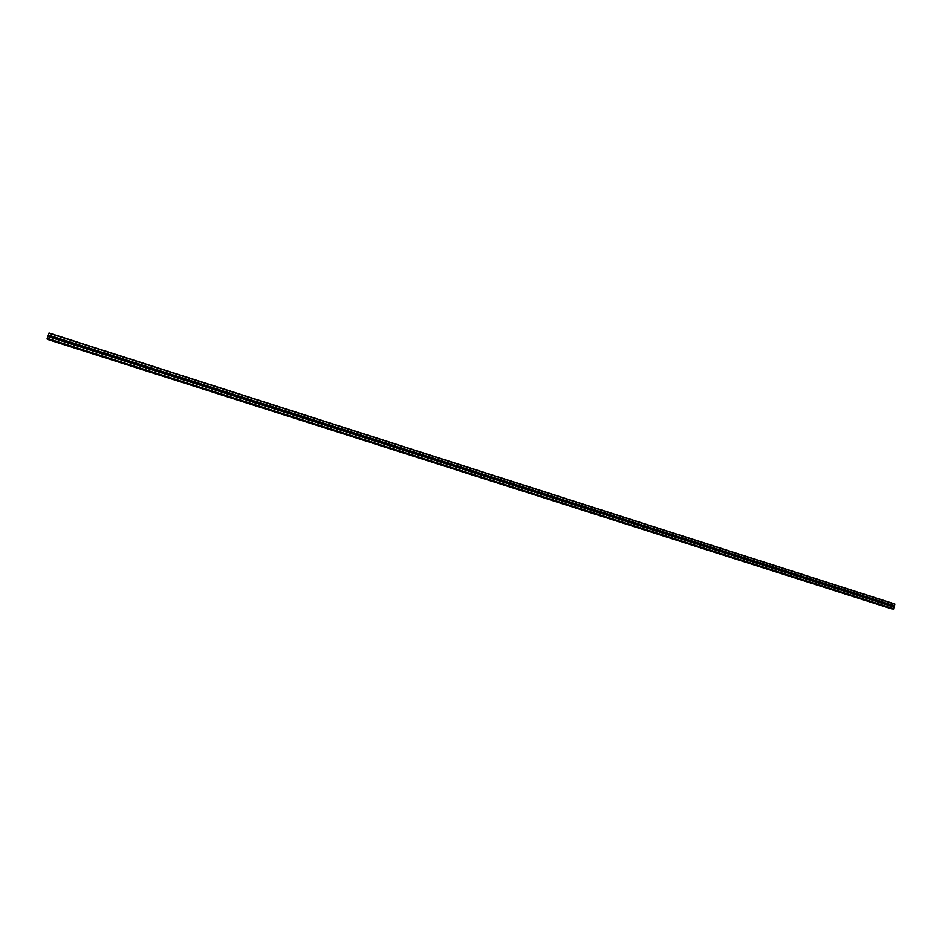 <?xml version="1.0" encoding="UTF-8"?>
<svg xmlns="http://www.w3.org/2000/svg" width="942" height="942" viewBox="0 0 942 942"><rect width="100%" height="100%" fill="white"/><g stroke="black" fill="none" stroke-linecap="round" stroke-linejoin="round"><path stroke-width="1.41" d="M890.002 604.375L889.319 605.694L889.672 604.152L894.535 605.824L894.818 603.963L49.031 332.997L47.147 338.849L893.287 609.003L894.535 605.824M878.238 600.619L877.544 601.926L877.909 600.395L889.295 604.152M865.757 598.135L866.098 596.616L877.532 600.384M853.911 594.331L853.37 593.978L854.229 592.812L865.71 596.604M842.631 589.221L841.936 590.54L842.301 588.997L853.841 592.812M830.644 585.382L829.949 586.713L830.314 585.159L841.913 588.986M818.61 581.532L817.903 582.862L818.268 581.308L829.926 585.159M806.505 577.658L805.799 578.989L806.175 577.434L817.88 581.296M794.353 573.772L793.635 575.103L793.376 573.631L794.012 573.548L805.787 577.422M782.143 569.863L781.424 571.193L781.142 569.733L781.801 569.639L793.623 573.537M769.873 565.942L769.143 567.272L768.837 565.836L769.532 565.706L781.413 569.627M757.545 561.997L756.815 563.328L756.473 561.903L757.203 561.762L769.131 565.706M745.157 558.029L744.416 559.371L744.062 557.97L744.804 557.794L756.803 561.75M732.711 554.049L731.969 555.391L731.581 554.014L732.358 553.814L744.404 557.794M720.194 550.046L719.452 551.388L719.04 550.046L719.853 549.81L731.958 553.802M707.63 546.019L706.877 547.373L706.429 546.054L707.277 545.783L719.441 549.798M694.996 541.98L694.242 543.334L693.771 542.05L694.643 541.744L706.877 545.783M682.067 538.965L681.042 538.883L681.949 537.682L694.242 541.732M669.55 533.831L668.785 535.186L668.267 533.996L669.197 533.596L681.537 537.67M656.739 529.734L655.973 531.088L655.42 529.946L656.386 529.498L668.785 533.596M643.857 525.612L643.08 526.978L642.515 525.883L643.504 525.377L655.962 529.486M630.916 521.479L630.139 522.834L629.55 521.797L630.563 521.232L643.08 525.365M617.917 517.311L617.128 518.677L616.527 517.688L617.552 517.076L630.139 521.22M604.846 513.131L604.046 514.497L603.433 513.567L604.481 512.884L617.128 517.064M590.658 508.833L590.917 510.293L590.293 509.41L591.341 508.68L604.058 512.884M590.61 508.81L590.905 510.293L603.692 514.25M578.506 504.7L577.705 506.078L577.081 505.253L578.141 504.465L590.917 508.668M577.411 504.594L577.729 506.078L577.446 504.559M565.247 500.461L564.435 501.827L563.811 501.062L564.87 500.214L577.717 504.453M564.128 500.343L564.482 501.839M551.906 496.198L551.105 497.564L550.481 496.846L551.541 495.951L564.446 500.202M550.799 496.081L551.164 497.588M538.518 491.901L537.694 493.278L537.081 492.607L538.141 491.665L551.105 495.939M537.387 491.795L537.788 493.302M525.047 487.591L524.223 488.98L523.622 488.345L524.67 487.355L537.705 491.642M523.917 487.485L524.341 489.004M511.518 483.27L510.682 484.647L510.093 484.058L511.141 483.022L524.235 487.332M510.376 483.164L510.835 484.683M497.918 478.913L497.082 480.302L496.493 479.749L497.541 478.666L510.705 483.01M496.764 478.807L497.258 480.338M484.247 474.544L483.411 475.922L482.834 475.416L483.87 474.297L497.093 478.654M483.081 474.438L483.611 475.969M470.505 470.14L469.658 471.53L469.092 471.047L470.129 469.893L483.423 474.273M469.328 470.046L469.893 471.577M456.693 465.725L455.846 467.114L455.292 466.667L456.317 465.478L469.681 469.881M455.504 465.642L456.116 467.161M442.822 461.286L441.963 462.675L441.421 462.251L442.434 461.038L455.869 465.454M441.61 461.203L442.269 462.722M428.928 456.964L428.009 458.212L427.48 457.812L428.48 456.564L441.986 461.015M427.644 456.752L428.351 458.248M414.904 452.454L413.985 453.738L413.456 453.326L414.456 452.078L428.033 456.552M413.609 452.278L414.492 452.702L414.362 453.761M400.762 447.827L399.879 449.228L399.349 448.816L400.362 447.568L414.009 452.066M399.49 447.78L400.409 448.168L400.303 449.252M386.279 443.576L385.714 444.695L385.525 443.105L386.196 443.034L399.903 447.556M385.302 443.27L386.656 443.388L386.173 444.718L399.49 448.969M372.349 438.737L371.466 440.138L371.289 438.548L371.96 438.477L385.737 443.023M371.042 438.725L372.019 439.066L371.972 440.149M358.042 434.156L357.148 435.569L356.618 435.157L357.642 433.897L371.501 438.466M356.712 434.168L357.713 434.474L357.701 435.569M343.653 429.552L342.758 430.965L342.217 430.553L343.253 429.293L357.183 433.885M342.299 429.587L343.347 429.858L343.347 430.953M327.804 424.995L328.888 425.231L328.287 426.337L328.11 424.736L328.793 424.665L342.794 429.281M314.663 420.273L313.745 421.686L313.568 420.085L314.263 420.014L328.322 424.642M313.239 420.368L314.369 420.568L314.44 421.639M298.602 415.728L300.157 415.787L299.132 417.023L298.955 415.398L299.65 415.34L313.78 419.991M283.883 411.065L285.473 411.089L284.437 412.325L284.26 410.7L284.955 410.641L299.167 415.316M269.094 406.391L270.707 406.367L269.671 407.603L269.118 407.18L270.189 405.908L284.472 410.618M255.753 401.422L254.811 402.846L254.646 401.221L255.341 401.162L269.706 405.884M254.222 401.681L255.506 401.704L255.706 402.67M240.834 396.653L239.892 398.077L239.339 397.665L240.422 396.382L254.858 401.139M239.268 396.959L240.234 396.712L240.834 397.854M225.833 391.848L224.879 393.285L224.714 391.648L225.421 391.589L239.927 396.358M224.255 392.213L225.256 391.919L225.88 393.002M210.749 387.021L209.795 388.457L209.63 386.821L210.337 386.762L224.926 391.566M209.148 387.456L210.196 387.103L210.831 388.128M210.207 386.962L209.489 386.915M195.595 382.169L194.629 383.606L194.076 383.182L195.171 381.91L209.842 386.738M193.97 382.664L195.065 382.252L195.712 383.229M180.24 377.365L179.38 378.731L178.827 378.307L179.934 377.024L194.676 381.887M178.721 377.848L179.84 377.389L180.499 378.307M165.027 372.396L164.049 373.833L163.896 372.184L164.603 372.125L179.439 377M163.39 373.008L164.544 372.49L165.203 373.35M149.625 367.462L148.648 368.911L148.094 368.487L149.201 367.192L164.108 372.102M147.976 368.145L149.166 367.568L149.825 368.369M134.141 362.505L133.152 363.953L132.999 362.305L133.717 362.234L148.695 367.168M132.492 363.247L133.693 362.623L134.353 363.353M118.574 357.524L117.573 358.973L117.42 357.324L118.139 357.253L133.211 362.211M116.926 358.337L118.15 357.654L118.798 358.325M102.913 352.52L101.913 353.968L101.76 352.308L102.478 352.249L117.632 357.23M101.289 353.38L102.525 352.649L103.149 353.262M87.17 347.48L86.899 348.917L86.169 348.94L86.016 347.268L86.746 347.209L101.971 352.214M85.557 348.399L86.805 347.622L87.418 348.187M71.345 342.417L71.074 343.854L70.332 343.877L69.779 343.441L70.909 342.146L86.228 347.174M55.154 338.767L53.859 338.355L55.001 337.048L55.154 338.767L69.779 343.441L71.003 342.57L71.604 343.076M47.854 336.435L53.859 338.355L55.696 337.942M194.335 382.052L195.112 382.087M209.548 386.868L210.231 386.927M780.871 570.098L780.906 570.793L769.649 567.214M768.613 566.13L768.66 566.907L757.321 563.269M756.296 562.139L756.367 562.998M743.921 558.147L744.003 559.077M731.487 554.132L731.581 555.121M718.993 550.093L719.099 551.152L707.289 547.373M706.441 546.054L706.559 547.161M693.818 541.98L693.96 543.157M681.137 537.906L681.29 539.13M682.302 537.917L681.937 539.283L693.889 543.098M668.396 533.796L668.573 535.08M655.597 529.687L655.785 531.005M642.727 525.542L642.939 526.908M629.798 521.385L630.021 522.786M618.07 518.076L616.822 517.193L617.057 518.653M603.751 513.013L604.022 514.485L603.751 513.013M564.187 500.308L564.529 501.851M538.588 492.077L550.94 496.093M550.988 496.14L551.247 497.6M525.13 487.768L537.564 491.806M537.635 491.877L537.882 493.314M511.6 483.434L524.129 487.497M524.211 487.591L524.47 489.016M498 479.089L510.623 483.175M510.729 483.281L510.976 484.683M484.329 474.709L497.046 478.819M497.188 478.96L497.423 480.338M483.576 474.615L483.799 475.957M469.893 470.27L470.176 471.047M456.163 465.913L456.352 467.114M442.387 461.58L442.528 462.663M428.504 457.164L441.774 461.097M47.371 338.932L892.321 608.697M892.003 608.968L47.3 339.344M55.437 337.33L70.391 342.111M48.913 333.233L894.9 604.222M48.301 335.046L54.483 337.024M55.578 337.53L70.191 342.205M54.93 338.814L69.896 343.595M71.486 342.617L86.016 347.268M71.074 343.854L85.604 348.505M70.85 343.901L85.734 348.658M87.312 347.68L101.76 352.308M86.899 348.917L101.359 353.544M86.676 348.964L101.477 353.697M103.043 352.72L117.42 357.324M102.631 353.945L117.02 358.549M102.419 353.992L117.138 358.702M118.692 357.725L132.999 362.305M118.292 358.961L132.598 363.53M118.08 359.008L132.728 363.683M134.27 362.705L148.495 367.262M133.858 363.93L148.094 368.487M133.658 363.977L148.224 368.64M149.754 367.663L163.896 372.184M149.354 368.887L163.508 373.409M149.142 368.934L163.637 373.562M165.156 372.585L179.227 377.094M164.756 373.809L178.827 378.307M164.556 373.856L178.968 378.472M180.475 377.495L194.464 381.969M180.075 378.708L194.076 383.182M179.887 378.766L194.217 383.347M195.712 382.37L209.63 386.821M195.324 383.582L209.254 388.033M195.124 383.63L209.383 388.186M210.867 387.221L224.714 391.648M210.478 388.434L224.337 392.861M210.29 388.481L224.467 393.014M225.95 392.037L239.727 396.452M225.562 393.25L239.339 397.665M225.374 393.309L239.48 397.818M240.94 396.841L254.646 401.221M240.563 398.054L254.269 402.434M240.375 398.101L254.411 402.587M255.859 401.61L269.494 405.978M255.482 402.823L269.118 407.18M255.306 402.87L269.259 407.333M270.342 406.461L270.507 407.45M270.707 406.367L284.26 410.7M270.33 407.568L283.895 411.901M270.154 407.615L284.037 412.054M285.096 411.183L285.226 412.207M285.473 411.089L298.955 415.398M285.096 412.29L298.59 416.6M284.92 412.337L298.732 416.753M299.768 415.893L299.874 416.941M300.157 415.787L313.568 420.085M299.791 416.988L313.215 421.274M299.603 417.035L313.345 421.427M314.769 420.462L328.11 424.736M314.404 421.663L327.757 425.925M314.228 421.71L327.887 426.078M329.194 424.924L328.935 426.302L342.217 430.553M329.3 425.113L342.582 429.364M328.758 426.361L342.358 430.706M343.759 429.74L356.971 433.968M343.394 430.93L356.618 435.157M343.229 430.989L356.759 435.31M358.137 434.344L371.289 438.548M357.783 435.534L370.936 439.737M357.619 435.581L371.077 439.89M372.455 438.913L385.525 443.105M372.102 440.102L385.184 444.283M371.937 440.161L385.325 444.436M386.691 443.47L399.702 447.638M386.338 444.659L399.349 448.816M400.845 448.003L413.797 452.148M400.503 449.193L413.456 453.326M400.338 449.24L413.597 453.479M414.939 452.513L427.821 456.635M414.598 453.691L427.48 457.812M414.433 453.75L427.621 457.965M428.622 458.177L441.433 462.275M428.457 458.236L441.574 462.428M442.446 461.686L455.657 465.536M442.575 462.64L455.316 466.714M442.41 462.699L455.469 466.867M456.788 465.901L469.469 469.964M456.446 467.079L469.14 471.13M456.293 467.138L469.281 471.283M470.588 470.317L483.211 474.356M470.258 471.495L482.881 475.522M470.105 471.553L483.022 475.675M484 475.887L496.552 479.902M483.847 475.945L496.705 480.055M497.67 480.255L510.164 484.247M497.529 480.314L510.317 484.4M511.27 484.6L523.705 488.58M511.129 484.659L523.846 488.733M524.812 488.933L537.175 492.89M524.659 488.992L537.329 493.043M538.271 493.231L550.575 497.176M538.129 493.302L550.729 497.329M551.988 496.363L564.234 500.284M551.671 497.517L563.917 501.438M551.529 497.576L564.07 501.591M565.318 500.626L577.505 504.523M565 501.78L577.187 505.677M564.87 501.839L577.34 505.83M578.576 504.877L590.705 508.751M578.27 506.019L590.399 509.905M578.141 506.089L590.552 510.058M591.706 508.927L591.341 510.305M591.776 509.092L603.846 512.954M591.47 510.246L603.539 514.096M604.917 513.296L616.916 517.134M604.611 514.45L616.61 518.288M604.481 514.509L616.763 518.441M617.976 517.476L629.927 521.303M617.681 518.618L629.621 522.445M617.552 518.689L629.774 522.598M629.833 521.362L630.068 522.81M630.987 521.644L642.868 525.448M630.681 522.786L642.574 526.578M630.551 522.845L642.727 526.731M642.774 525.506L642.997 526.943M643.928 525.777L655.75 529.569M643.621 526.919L655.455 530.699M643.504 526.978L655.608 530.852M655.656 529.628L655.844 531.041M656.798 529.899L668.573 533.667M656.503 531.041L668.278 534.797M656.386 531.1L668.431 534.95M668.479 533.737L668.667 535.138M669.621 533.996L681.325 537.752M669.326 535.138L681.042 538.883M669.197 535.197L681.196 539.036M681.231 537.811L681.407 539.213M682.373 538.082L694.03 541.815M682.079 539.213L693.736 542.945M693.924 541.885L694.089 543.263M695.055 542.145L706.653 545.854M694.772 543.275L706.37 546.984M694.654 543.334L706.524 547.137M706.559 545.924L706.7 547.29M707.689 546.183L719.229 549.869M707.407 547.314L718.946 550.999M719.123 549.951L719.264 551.294M720.253 550.199L731.746 553.872M719.971 551.329L731.463 555.003M719.853 551.4L731.616 555.156M731.628 553.955L731.757 555.285M732.758 554.202L744.192 557.864M732.476 555.333L743.921 558.983M732.37 555.391L744.074 559.136M744.086 557.947L744.204 559.254L745.063 559.207M745.204 558.182L756.591 561.832M744.934 559.312L756.308 562.951M744.816 559.371L756.473 563.104M756.473 561.915L756.579 563.21M757.592 562.15L768.919 565.777M757.215 563.34L768.802 567.049M768.802 565.871L768.896 567.143M769.92 566.095L781.201 569.698M769.543 567.284L781.083 570.97M781.071 569.792L781.165 571.052M782.19 570.016L793.411 573.607M781.919 571.135L793.14 574.726M781.813 571.205L793.305 574.879M793.282 573.713L793.364 574.938M793.505 575.044L805.304 578.612M794.4 573.925L805.563 577.505M794.035 575.115L805.457 578.765M805.434 577.611L805.516 578.812M805.681 578.941L817.409 582.486M806.564 577.811L817.668 581.367M806.187 579L817.562 582.627M817.526 581.485L817.597 582.674M817.797 582.815L829.443 586.336M818.657 581.685L829.714 585.229M818.292 582.862L829.608 586.489L829.561 585.347M830.691 585.535L841.701 589.056M830.432 586.642L841.442 590.163M830.326 586.713L841.595 590.316L841.547 589.186M842.678 589.374L853.629 592.871M842.419 590.481L853.37 593.978M842.313 590.552L853.534 594.131L853.464 593.013M854.559 593.036L853.864 594.355M854.594 593.189L865.498 596.675M854.335 594.296L865.239 597.781M854.241 594.355L865.404 597.923L865.333 596.816M866.428 596.839L865.733 598.158M866.463 596.981L877.32 600.454M866.216 598.088L877.061 601.561M866.122 598.158L877.226 601.702M877.155 600.607L877.19 601.679M877.508 601.914L888.989 605.471M878.285 600.76L889.083 604.222M878.026 601.867L888.836 605.317M888.907 604.375L888.942 605.423M889.283 605.682L894.229 607.143M890.037 604.529L894.441 605.942M889.79 605.624L894.193 607.037M48.266 335.187L54.271 337.118M47.1 338.708L893.652 609.003M47.182 338.343L893.864 608.744M47.795 336.529L53.977 338.508M47.277 339.285L892.156 608.979M47.312 339.155L892.239 608.885M525.212 488.003L524.529 488.215M498.059 479.243L497.447 479.431M538.683 492.36L538.082 492.513M552.094 496.693L551.47 496.834M565.424 501.014L564.788 501.144M578.682 505.312L578.035 505.442M591.882 509.587L591.211 509.716M605.011 513.849L604.317 513.967M631.058 522.292L630.328 522.398M643.987 526.496L643.245 526.59M656.833 530.664L656.079 530.758M669.632 534.809L668.855 534.891M682.361 538.93L681.572 539.012M695.019 543.039L694.219 543.11M707.619 547.114L706.806 547.184M720.159 551.164L719.323 551.235M732.641 555.203L731.793 555.262M757.427 563.198L756.614 563.234M769.732 567.155L768.978 567.19M781.978 571.099L781.271 571.123M47.147 338.849L893.251 608.991"/></g></svg>
